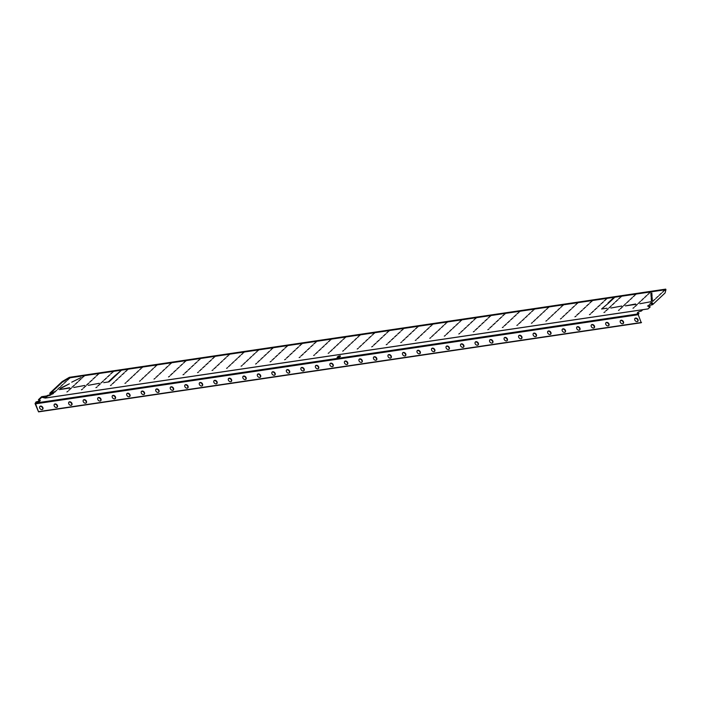 <?xml version="1.0" encoding="UTF-8"?>
<svg xmlns="http://www.w3.org/2000/svg" width="701" height="701" viewBox="0 0 701 701"><rect width="100%" height="100%" fill="white"/><g stroke="black" fill="none" stroke-linecap="round" stroke-linejoin="round"><path stroke-width="1.05" d="M280.908 352.156L279.769 352.848L280.908 352.156M279.506 353.479L278.358 354.163L279.506 353.479M277.701 355.17L276.553 355.863L277.701 355.17M276.29 356.494L275.151 357.177L276.29 356.494M301.851 343.981L300.703 344.673L301.851 343.981M271.269 361.199L270.13 361.891L271.269 361.199M273.083 359.508L271.935 360.191L273.083 359.508M274.485 358.185L273.346 358.877L274.485 358.185M282.713 350.465L281.574 351.148L282.713 350.465M284.124 349.142L282.976 349.834L284.124 349.142M285.929 347.451L284.781 348.134L285.929 347.451M287.331 346.128L286.192 346.82L287.331 346.128M256.759 363.346L255.62 364.038L256.759 363.346M258.564 361.655L257.425 362.338L258.564 361.655M259.975 360.332L258.827 361.024L259.975 360.332M261.78 358.64L260.632 359.324L261.78 358.64M287.594 357.361L286.455 358.045L287.594 357.361M285.789 359.052L284.641 359.744L285.789 359.052M316.361 341.834L315.222 342.526L316.361 341.834M314.959 343.157L313.811 343.84L314.959 343.157M313.154 344.848L312.006 345.54L313.154 344.848M311.743 346.171L310.604 346.855L311.743 346.171M309.938 347.862L308.799 348.555L309.938 347.862M308.536 349.186L307.389 349.869L308.536 349.186M288.996 356.038L287.857 356.73L288.996 356.038M290.81 354.347L289.662 355.03L290.81 354.347M292.212 353.024L291.073 353.716L292.212 353.024M294.017 351.332L292.878 352.016L294.017 351.332M295.428 350.009L294.28 350.702L295.428 350.009M297.233 348.318L296.085 349.002L297.233 348.318M298.635 346.995L297.496 347.687L298.635 346.995M300.44 345.304L299.301 345.987L300.44 345.304M235.957 359.92L234.817 360.603L235.957 359.92M234.152 361.611L233.012 362.303L234.152 361.611M232.75 362.934L231.602 363.617L232.75 362.934M230.944 364.625L229.797 365.317L230.944 364.625M229.534 365.948L228.395 366.632L229.534 365.948M227.729 367.639L226.589 368.332L227.729 367.639M258.301 350.421L257.162 351.113L258.301 350.421M256.899 351.744L255.751 352.428L256.899 351.744M243.79 352.568L242.642 353.26L243.79 352.568M213.218 369.786L212.07 370.478L213.218 369.786M215.023 368.095L213.875 368.779L215.023 368.095M216.425 366.772L215.286 367.464L216.425 366.772M242.38 353.891L241.24 354.575L242.38 353.891M240.574 355.582L239.435 356.274L240.574 355.582M239.172 356.905L238.025 357.589L239.172 356.905M237.367 358.597L236.219 359.289L237.367 358.597M269.605 351.289L268.465 351.981L269.605 351.289M271.41 349.597L270.271 350.281L271.41 349.597M272.82 348.274L271.673 348.967L272.82 348.274M242.248 365.493L241.1 366.185L242.248 365.493M268.203 352.612L267.055 353.295L268.203 352.612M266.398 354.303L265.25 354.995L266.398 354.303M264.987 355.626L263.848 356.31L264.987 355.626M263.182 357.317L262.043 358.009L263.182 357.317M244.053 363.801L242.905 364.485L244.053 363.801M245.455 362.478L244.316 363.171L245.455 362.478M247.26 360.787L246.121 361.471L247.26 360.787M248.671 359.464L247.523 360.156L248.671 359.464M250.476 357.773L249.328 358.456L250.476 357.773M251.878 356.45L250.739 357.142L251.878 356.45M253.683 354.759L252.544 355.442L253.683 354.759M255.094 353.435L253.946 354.128L255.094 353.435M360.165 346.627L359.026 347.31L360.165 346.627M361.576 345.304L360.428 345.996L361.576 345.304M363.381 343.613L362.242 344.296L363.381 343.613M364.783 342.29L363.644 342.982L364.783 342.29M366.597 340.598L365.449 341.282L366.597 340.598M367.999 339.275L366.851 339.967L367.999 339.275M369.804 337.584L368.665 338.268L369.804 337.584M371.206 336.261L370.067 336.953L371.206 336.261M352.077 342.745L350.938 343.429L352.077 342.745M350.272 344.436L349.124 345.129L350.272 344.436M348.87 345.759L347.722 346.443L348.87 345.759M347.056 347.451L345.917 348.143L347.056 347.451M345.654 348.774L344.515 349.457L345.654 348.774M343.849 350.465L342.701 351.157L343.849 350.465M374.422 333.247L373.274 333.939L374.422 333.247M373.02 334.57L371.872 335.253L373.02 334.57M398.834 333.29L397.695 333.974L398.834 333.29M400.236 331.967L399.097 332.66L400.236 331.967M402.05 330.276L400.902 330.96L402.05 330.276M403.452 328.953L402.304 329.645L403.452 328.953M372.879 346.171L371.732 346.864L372.879 346.171M374.685 344.48L373.537 345.164L374.685 344.48M376.087 343.157L374.947 343.849L376.087 343.157M377.892 341.466L376.752 342.149L377.892 341.466M385.725 334.114L384.577 334.806L385.725 334.114M387.53 332.423L386.391 333.106L387.53 332.423M388.932 331.1L387.793 331.792L388.932 331.1M358.36 348.318L357.221 349.01L358.36 348.318M384.323 335.437L383.175 336.121L384.323 335.437M382.509 337.128L381.37 337.821L382.509 337.128M381.107 338.452L379.968 339.135L381.107 338.452M379.302 340.143L378.154 340.835L379.302 340.143M345.391 337.54L344.252 338.233L345.391 337.54M343.989 338.863L342.842 339.547L343.989 338.863M342.176 340.555L341.036 341.247L342.176 340.555M340.774 341.878L339.635 342.561L340.774 341.878M338.969 343.569L337.821 344.261L338.969 343.569M337.567 344.892L336.419 345.575L337.567 344.892M335.753 346.583L334.614 347.275L335.753 346.583M334.351 347.906L333.212 348.59L334.351 347.906M353.479 341.422L352.34 342.114L353.479 341.422M355.293 339.731L354.145 340.414L355.293 339.731M356.695 338.408L355.547 339.1L356.695 338.408M358.5 336.717L357.361 337.4L358.5 336.717M332.546 349.597L331.398 350.29L332.546 349.597M331.144 350.921L329.996 351.604L331.144 350.921M329.33 352.612L328.191 353.304L329.33 352.612M359.902 335.393L358.763 336.086L359.902 335.393M300.3 356.905L299.161 357.598L300.3 356.905M330.881 339.687L329.733 340.379L330.881 339.687M329.47 341.01L328.331 341.694L329.47 341.01M327.665 342.701L326.526 343.394L327.665 342.701M302.113 355.214L300.966 355.898L302.113 355.214M303.515 353.891L302.368 354.583L303.515 353.891M305.321 352.2L304.181 352.883L305.321 352.2M306.723 350.877L305.583 351.569L306.723 350.877M326.263 344.025L325.115 344.708L326.263 344.025M324.449 345.716L323.31 346.408L324.449 345.716M323.047 347.039L321.908 347.722L323.047 347.039M321.242 348.73L320.094 349.422L321.242 348.73M319.84 350.053L318.692 350.737L319.84 350.053M318.026 351.744L316.887 352.437L318.026 351.744M316.624 353.067L315.485 353.751L316.624 353.067M314.819 354.759L313.671 355.451L314.819 354.759M68.067 391.254L66.928 391.947L68.067 391.254M98.639 374.036L97.5 374.728L98.639 374.036M97.237 375.35L96.09 376.043L97.237 375.35M95.432 377.05L94.284 377.743L95.432 377.05M69.872 389.554L68.733 390.247L69.872 389.554M71.274 388.24L70.135 388.932L71.274 388.24M73.088 386.54L71.94 387.232L73.088 386.54M74.49 385.226L73.351 385.918L74.49 385.226M94.022 378.365L92.882 379.057L94.022 378.365M92.217 380.065L91.077 380.757L92.217 380.065M90.815 381.379L89.667 382.071L90.815 381.379M89.001 383.079L87.862 383.771L89.001 383.079M87.599 384.393L86.46 385.086L87.599 384.393M85.794 386.093L84.655 386.786L85.794 386.093M84.392 387.408L83.244 388.1L84.392 387.408M82.578 389.108L81.439 389.8L82.578 389.108M68.207 379.644L67.059 380.336L68.207 379.644M66.402 381.344L65.254 382.036L66.402 381.344M64.991 382.658L63.852 383.351L64.991 382.658M63.186 384.358L62.047 385.051L63.186 384.358M61.784 385.673L60.636 386.365L61.784 385.673M59.979 387.373L58.831 388.065L59.979 387.373M58.569 388.687L57.429 389.379L58.569 388.687M56.763 390.387L55.624 391.079L56.763 390.387M76.295 383.526L75.156 384.218L76.295 383.526M77.706 382.211L76.558 382.904L77.706 382.211M79.511 380.512L78.363 381.204L79.511 380.512M80.913 379.197L79.774 379.889L80.913 379.197M82.718 377.497L81.579 378.19L82.718 377.497M84.129 376.183L82.981 376.875L84.129 376.183M53.548 393.401L52.409 394.093L53.548 393.401M55.361 391.701L54.214 392.394L55.361 391.701M140.778 368.91L139.639 369.602L140.778 368.91M142.18 367.596L141.041 368.288L142.18 367.596M111.608 384.814L110.469 385.506L111.608 384.814M113.422 383.114L112.274 383.806L113.422 383.114M114.824 381.8L113.676 382.492L114.824 381.8M116.629 380.1L115.49 380.792L116.629 380.1M118.031 378.785L116.892 379.478L118.031 378.785M119.845 377.085L118.697 377.778L119.845 377.085M138.973 370.61L137.825 371.302L138.973 370.61M137.571 371.924L136.423 372.617L137.571 371.924M135.757 373.624L134.618 374.316L135.757 373.624M134.355 374.939L133.216 375.631L134.355 374.939M132.55 376.639L131.402 377.331L132.55 376.639M131.148 377.953L130 378.645L131.148 377.953M129.334 379.653L128.195 380.345L129.334 379.653M127.932 380.967L126.793 381.659L127.932 380.967M113.159 371.889L112.011 372.582L113.159 371.889M111.748 373.204L110.609 373.896L111.748 373.204M109.943 374.904L108.804 375.596L109.943 374.904M108.541 376.218L107.393 376.91L108.541 376.218M106.727 377.918L105.588 378.61L106.727 377.918M105.325 379.232L104.186 379.924L105.325 379.232M103.52 380.932L102.372 381.624L103.52 380.932M102.118 382.247L100.97 382.939L102.118 382.247M121.247 375.771L120.099 376.463L121.247 375.771M123.052 374.071L121.913 374.763L123.052 374.071M124.454 372.757L123.315 373.449L124.454 372.757M126.268 371.057L125.12 371.749L126.268 371.057M100.304 383.946L99.165 384.639L100.304 383.946M98.902 385.261L97.763 385.953L98.902 385.261M97.097 386.961L95.949 387.653L97.097 386.961M127.67 369.742L126.531 370.435L127.67 369.742M190.611 368.051L189.463 368.744L190.611 368.051M189.2 369.374L188.061 370.058L189.2 369.374M187.395 371.066L186.256 371.758L187.395 371.066M185.993 372.389L184.845 373.072L185.993 372.389M211.544 359.876L210.405 360.568L211.544 359.876M213.349 358.185L212.21 358.868L213.349 358.185M214.76 356.862L213.612 357.554L214.76 356.862M184.188 374.08L183.04 374.772L184.188 374.08M171.473 374.536L170.334 375.219L171.473 374.536M169.668 376.227L168.529 376.919L169.668 376.227M200.241 359.008L199.102 359.701L200.241 359.008M198.839 360.332L197.7 361.015L198.839 360.332M197.034 362.023L195.886 362.715L197.034 362.023M195.623 363.346L194.484 364.029L195.623 363.346M193.818 365.037L192.679 365.729L193.818 365.037M192.416 366.36L191.268 367.044L192.416 366.36M210.142 361.199L208.994 361.882L210.142 361.199M208.337 362.89L207.189 363.582L208.337 362.89M206.926 364.213L205.787 364.897L206.926 364.213M205.121 365.904L203.982 366.597L205.121 365.904M203.719 367.228L202.571 367.911L203.719 367.228M201.914 368.919L200.766 369.611L201.914 368.919M200.504 370.242L199.364 370.925L200.504 370.242M198.698 371.933L197.559 372.625L198.698 371.933M229.271 354.715L228.132 355.407L229.271 354.715M227.869 356.038L226.721 356.721L227.869 356.038M226.064 357.729L224.916 358.421L226.064 357.729M224.653 359.052L223.514 359.736L224.653 359.052M222.848 360.743L221.709 361.436L222.848 360.743M221.446 362.066L220.298 362.75L221.446 362.066M219.641 363.758L218.493 364.45L219.641 363.758M218.23 365.081L217.091 365.764L218.23 365.081M166.601 367.639L165.454 368.323L166.601 367.639M168.003 366.316L166.856 367.009L168.003 366.316M169.808 364.625L168.669 365.309L169.808 364.625M171.21 363.302L170.071 363.994L171.21 363.302M140.638 380.52L139.499 381.213L140.638 380.52M142.443 378.82L141.304 379.513L142.443 378.82M143.854 377.506L142.706 378.198L143.854 377.506M145.659 375.806L144.52 376.498L145.659 375.806M153.484 368.463L152.345 369.155L153.484 368.463M155.298 366.763L154.15 367.455L155.298 366.763M156.7 365.449L155.552 366.141L156.7 365.449M126.127 382.667L124.98 383.359L126.127 382.667M152.082 369.777L150.943 370.47L152.082 369.777M150.277 371.477L149.129 372.17L150.277 371.477M148.875 372.792L147.727 373.484L148.875 372.792M147.061 374.492L145.922 375.184L147.061 374.492M172.884 373.212L171.736 373.905L172.884 373.212M174.689 371.521L173.541 372.205L174.689 371.521M176.091 370.198L174.952 370.89L176.091 370.198M177.896 368.507L176.757 369.19L177.896 368.507M179.307 367.184L178.159 367.876L179.307 367.184M181.112 365.493L179.973 366.176L181.112 365.493M182.514 364.17L181.375 364.862L182.514 364.17M184.328 362.478L183.18 363.162L184.328 362.478M164.788 369.331L163.648 370.023L164.788 369.331M163.386 370.645L162.246 371.337L163.386 370.645M161.581 372.345L160.433 373.037L161.581 372.345M160.17 373.659L159.031 374.352L160.17 373.659M185.73 361.155L184.582 361.847L185.73 361.155M155.158 378.374L154.01 379.066L155.158 378.374M156.963 376.674L155.815 377.366L156.963 376.674M158.365 375.359L157.226 376.051L158.365 375.359M494.012 324.291L492.873 324.984L494.012 324.291M492.207 325.983L491.068 326.675L492.207 325.983M490.805 327.306L489.657 327.998L490.805 327.306M488.991 328.997L487.852 329.689L488.991 328.997M519.572 311.779L518.425 312.471L519.572 311.779M518.162 313.102L517.023 313.794L518.162 313.102M516.357 314.793L515.217 315.485L516.357 314.793M514.955 316.116L513.807 316.808L514.955 316.116M506.718 323.836L505.579 324.528L506.718 323.836M505.316 325.159L504.177 325.851L505.316 325.159M503.511 326.85L502.363 327.542L503.511 326.85M534.083 309.632L532.944 310.324L534.083 309.632M508.532 322.145L507.384 322.837L508.532 322.145M509.934 320.821L508.795 321.514L509.934 320.821M511.739 319.13L510.6 319.822L511.739 319.13M513.15 317.807L512.002 318.499L513.15 317.807M487.326 319.086L486.187 319.779L487.326 319.086M485.924 320.41L484.777 321.102L485.924 320.41M484.119 322.101L482.971 322.793L484.119 322.101M482.709 323.424L481.569 324.116L482.709 323.424M480.904 325.115L479.764 325.807L480.904 325.115M479.502 326.438L478.354 327.13L479.502 326.438M477.696 328.129L476.549 328.822L477.696 328.129M476.286 329.452L475.147 330.145L476.286 329.452M495.423 322.968L494.275 323.66L495.423 322.968M497.228 321.277L496.08 321.969L497.228 321.277M498.63 319.954L497.491 320.646L498.63 319.954M500.435 318.263L499.296 318.955L500.435 318.263M474.481 331.144L473.341 331.836L474.481 331.144M505.053 313.925L503.914 314.618L505.053 313.925M503.651 315.248L502.503 315.941L503.651 315.248M501.846 316.94L500.698 317.632L501.846 316.94M532.541 322.556L531.393 323.249L532.541 322.556M563.113 305.338L561.974 306.03L563.113 305.338M561.711 306.661L560.563 307.353L561.711 306.661M559.897 308.352L558.758 309.045L559.897 308.352M534.346 320.865L533.207 321.557L534.346 320.865M535.748 319.542L534.609 320.234L535.748 319.542M537.562 317.851L536.414 318.543L537.562 317.851M538.964 316.528L537.816 317.22L538.964 316.528M558.495 309.676L557.356 310.368L558.495 309.676M556.69 311.367L555.543 312.059L556.69 311.367M555.288 312.69L554.14 313.382L555.288 312.69M553.475 314.381L552.335 315.073L553.475 314.381M552.073 315.704L550.933 316.396L552.073 315.704M550.267 317.395L549.12 318.088L550.267 317.395M548.865 318.718L547.718 319.411L548.865 318.718M547.052 320.41L545.913 321.102L547.052 320.41M532.681 310.955L531.533 311.647L532.681 310.955M530.876 312.646L529.728 313.338L530.876 312.646M529.465 313.969L528.326 314.661L529.465 313.969M527.66 315.66L526.521 316.353L527.66 315.66M526.258 316.983L525.11 317.676L526.258 316.983M524.444 318.675L523.305 319.367L524.444 318.675M523.042 319.998L521.903 320.69L523.042 319.998M521.237 321.689L520.089 322.381L521.237 321.689M540.769 314.837L539.63 315.529L540.769 314.837M542.171 313.513L541.032 314.206L542.171 313.513M543.985 311.822L542.837 312.515L543.985 311.822M545.387 310.499L544.248 311.191L545.387 310.499M547.192 308.808L546.053 309.5L547.192 308.808M548.603 307.485L547.455 308.177L548.603 307.485M518.021 324.703L516.882 325.395L518.021 324.703M519.835 323.012L518.687 323.704L519.835 323.012M424.648 332.011L423.509 332.703L424.648 332.011M426.059 330.688L424.911 331.38L426.059 330.688M427.864 328.997L426.716 329.689L427.864 328.997M429.266 327.674L428.127 328.366L429.266 327.674M431.071 325.983L429.932 326.675L431.071 325.983M432.482 324.659L431.334 325.352L432.482 324.659M401.91 341.878L400.762 342.57L401.91 341.878M403.715 340.187L402.567 340.87L403.715 340.187M416.42 339.731L415.281 340.423L416.42 339.731M446.993 322.513L445.854 323.205L446.993 322.513M445.591 323.836L444.443 324.528L445.591 323.836M443.786 325.527L442.638 326.219L443.786 325.527M418.225 338.04L417.086 338.732L418.225 338.04M419.636 336.717L418.488 337.409L419.636 336.717M421.441 335.025L420.293 335.718L421.441 335.025M422.843 333.702L421.704 334.395L422.843 333.702M390.606 341.01L389.458 341.702L390.606 341.01M389.195 342.333L388.056 343.017L389.195 342.333M387.39 344.025L386.251 344.717L387.39 344.025M417.962 326.806L416.823 327.498L417.962 326.806M392.411 339.319L391.263 340.003L392.411 339.319M393.813 337.996L392.674 338.688L393.813 337.996M395.618 336.305L394.479 336.988L395.618 336.305M397.029 334.982L395.881 335.674L397.029 334.982M416.56 328.129L415.421 328.822L416.56 328.129M414.755 329.82L413.608 330.513L414.755 329.82M413.345 331.144L412.206 331.836L413.345 331.144M411.54 332.835L410.4 333.527L411.54 332.835M410.138 334.158L408.99 334.85L410.138 334.158M408.332 335.849L407.185 336.541L408.332 335.849M406.922 337.172L405.783 337.856L406.922 337.172M405.117 338.863L403.978 339.556L405.117 338.863M469.6 324.248L468.461 324.94L469.6 324.248M471.405 322.556L470.266 323.249L471.405 322.556M472.816 321.233L471.668 321.925L472.816 321.233M474.621 319.542L473.473 320.234L474.621 319.542M448.666 332.423L447.518 333.115L448.666 332.423M447.256 333.746L446.116 334.438L447.256 333.746M445.45 335.437L444.311 336.13L445.45 335.437M476.023 318.219L474.884 318.911L476.023 318.219M489.132 317.395L487.992 318.088L489.132 317.395M490.542 316.072L489.394 316.764L490.542 316.072M459.97 333.29L458.822 333.983L459.97 333.29M461.775 331.599L460.627 332.292L461.775 331.599M463.177 330.276L462.038 330.968L463.177 330.276M464.982 328.585L463.843 329.277L464.982 328.585M466.393 327.262L465.245 327.954L466.393 327.262M468.198 325.571L467.05 326.263L468.198 325.571M450.471 330.732L449.323 331.424L450.471 330.732M451.873 329.409L450.734 330.101L451.873 329.409M453.678 327.717L452.539 328.41L453.678 327.717M455.089 326.394L453.941 327.087L455.089 326.394M456.894 324.703L455.746 325.395L456.894 324.703M458.296 323.38L457.157 324.072L458.296 323.38M460.101 321.689L458.962 322.381L460.101 321.689M461.512 320.366L460.364 321.058L461.512 320.366M430.94 337.584L429.792 338.276L430.94 337.584M432.745 335.893L431.597 336.585L432.745 335.893M434.147 334.57L433.008 335.262L434.147 334.57M435.952 332.879L434.813 333.571L435.952 332.879M437.363 331.555L436.215 332.248L437.363 331.555M439.168 329.864L438.02 330.557L439.168 329.864M440.57 328.541L439.431 329.233L440.57 328.541M442.375 326.85L441.236 327.542L442.375 326.85M656.89 297.662L655.742 298.354L656.89 297.662M658.292 296.348L657.152 297.031L658.292 296.348M660.097 294.648L658.958 295.34L660.097 294.648M661.507 293.333L660.36 294.017L661.507 293.333M663.312 291.634L662.165 292.326L663.312 291.634M664.714 290.319L663.575 291.003L664.714 290.319M634.142 307.529L633.003 308.221L634.142 307.529M635.947 305.838L634.808 306.53L635.947 305.838M655.085 299.353L653.937 300.046L655.085 299.353M653.674 300.676L652.535 301.369L653.674 300.676M651.869 302.368L650.73 303.06L651.869 302.368M650.467 303.691L649.319 304.383L650.467 303.691M648.662 305.382L647.514 306.074L648.662 305.382M605.252 300.221L604.113 300.913L605.252 300.221M606.654 298.898L605.515 299.59L606.654 298.898M576.082 316.116L574.943 316.808L576.082 316.116M577.887 314.425L576.748 315.117L577.887 314.425M579.298 313.102L578.15 313.794L579.298 313.102M581.103 311.41L579.964 312.103L581.103 311.41M582.505 310.087L581.366 310.78L582.505 310.087M584.319 308.396L583.171 309.088L584.319 308.396M603.447 301.912L602.299 302.604L603.447 301.912M602.045 303.235L600.897 303.927L602.045 303.235M600.231 304.926L599.092 305.618L600.231 304.926M598.829 306.249L597.69 306.942L598.829 306.249M597.024 307.941L595.876 308.633L597.024 307.941M595.613 309.264L594.474 309.956L595.613 309.264M593.808 310.955L592.669 311.647L593.808 310.955M592.406 312.278L591.258 312.97L592.406 312.278M577.624 303.191L576.485 303.884L577.624 303.191M576.222 304.514L575.083 305.207L576.222 304.514M574.417 306.206L573.269 306.898L574.417 306.206M573.015 307.529L571.867 308.221L573.015 307.529M571.201 309.22L570.062 309.912L571.201 309.22M569.799 310.543L568.66 311.235L569.799 310.543M567.994 312.234L566.846 312.926L567.994 312.234M566.592 313.557L565.444 314.25L566.592 313.557M585.721 307.073L584.573 307.765L585.721 307.073M587.526 305.382L586.387 306.074L587.526 305.382M588.928 304.059L587.788 304.751L588.928 304.059M590.741 302.368L589.594 303.06L590.741 302.368M564.778 315.248L563.639 315.941L564.778 315.248M563.376 316.572L562.237 317.264L563.376 316.572M561.571 318.263L560.423 318.955L561.571 318.263M592.143 301.044L590.996 301.737L592.143 301.044M622.838 306.661L621.699 307.353L622.838 306.661M621.437 307.984L620.289 308.677L621.437 307.984M619.631 309.676L618.484 310.368L619.631 309.676M650.204 292.457L649.056 293.149L650.204 292.457M624.644 304.97L623.504 305.662L624.644 304.97M626.054 303.647L624.906 304.339L626.054 303.647M627.859 301.956L626.712 302.648L627.859 301.956M629.261 300.633L628.122 301.325L629.261 300.633M648.793 293.78L647.654 294.473L648.793 293.78M646.988 295.471L645.849 296.164L646.988 295.471M645.586 296.795L644.438 297.487L645.586 296.795M643.781 298.486L642.633 299.178L643.781 298.486M642.37 299.809L641.231 300.501L642.37 299.809M640.565 301.5L639.426 302.192L640.565 301.5M639.163 302.823L638.015 303.515L639.163 302.823M637.358 304.514L636.21 305.207L637.358 304.514M611.535 305.794L610.396 306.486L611.535 305.794M613.34 304.103L612.201 304.795L613.34 304.103M614.751 302.779L613.603 303.472L614.751 302.779M616.556 301.088L615.417 301.78L616.556 301.088M590.601 313.969L589.453 314.661L590.601 313.969M621.174 296.751L620.026 297.443L621.174 296.751M619.763 298.074L618.624 298.766L619.763 298.074M617.958 299.765L616.819 300.457L617.958 299.765M610.133 307.117L608.985 307.809L610.133 307.117M608.328 308.808L607.18 309.5L608.328 308.808M606.917 310.131L605.778 310.823L606.917 310.131M605.112 311.822L603.973 312.515L605.112 311.822M635.684 294.604L634.545 295.296L635.684 294.604M634.282 295.927L633.143 296.619L634.282 295.927M632.477 297.618L631.329 298.311L632.477 297.618M631.066 298.941L629.927 299.634L631.066 298.941M69.609 378.33L68.47 379.022L69.609 378.33M634.887 318.534A2.015 1.472 -133.2 0 1 635.36 318.359A2.015 1.472 -133.2 0 1 637.384 319.376A2.015 1.472 -133.2 0 1 637.621 321.435M637.148 321.601A2.015 1.472 -133.2 0 1 635.045 320.48A2.015 1.472 -133.2 0 1 635.027 318.377A2.015 1.472 -133.2 0 1 635.658 318.079A2.015 1.472 -133.2 0 1 637.761 319.209A2.015 1.472 -133.2 0 1 637.779 321.312A2.015 1.472 -133.2 0 1 637.148 321.601M620.376 320.681A2.015 1.472 -133.2 0 1 620.841 320.506A2.015 1.472 -133.2 0 1 622.865 321.522A2.015 1.472 -133.2 0 1 623.101 323.582M622.637 323.748A2.015 1.472 -133.2 0 1 620.525 322.626A2.015 1.472 -133.2 0 1 620.508 320.523A2.015 1.472 -133.2 0 1 621.147 320.226A2.015 1.472 -133.2 0 1 623.25 321.356A2.015 1.472 -133.2 0 1 623.268 323.459A2.015 1.472 -133.2 0 1 622.637 323.748M605.857 322.819A2.015 1.472 -133.2 0 1 606.33 322.653A2.015 1.472 -133.2 0 1 608.354 323.669A2.015 1.472 -133.2 0 1 608.591 325.728M608.117 325.895A2.015 1.472 -133.2 0 1 606.014 324.773A2.015 1.472 -133.2 0 1 605.997 322.67A2.015 1.472 -133.2 0 1 606.628 322.372A2.015 1.472 -133.2 0 1 608.74 323.503A2.015 1.472 -133.2 0 1 608.748 325.606A2.015 1.472 -133.2 0 1 608.117 325.895M591.346 324.966A2.015 1.472 -133.2 0 1 591.81 324.8A2.015 1.472 -133.2 0 1 593.843 325.816A2.015 1.472 -133.2 0 1 594.071 327.875M593.607 328.042A2.015 1.472 -133.2 0 1 591.495 326.92A2.015 1.472 -133.2 0 1 591.486 324.817A2.015 1.472 -133.2 0 1 592.117 324.519A2.015 1.472 -133.2 0 1 594.22 325.65A2.015 1.472 -133.2 0 1 594.238 327.753A2.015 1.472 -133.2 0 1 593.607 328.042M576.827 327.113A2.015 1.472 -133.2 0 1 577.3 326.946A2.015 1.472 -133.2 0 1 579.324 327.963A2.015 1.472 -133.2 0 1 579.561 330.022M579.087 330.189A2.015 1.472 -133.2 0 1 576.984 329.067A2.015 1.472 -133.2 0 1 576.967 326.964A2.015 1.472 -133.2 0 1 577.598 326.666A2.015 1.472 -133.2 0 1 579.709 327.796A2.015 1.472 -133.2 0 1 579.718 329.899A2.015 1.472 -133.2 0 1 579.087 330.189M562.316 329.26A2.015 1.472 -133.2 0 1 562.78 329.093A2.015 1.472 -133.2 0 1 564.813 330.11A2.015 1.472 -133.2 0 1 565.041 332.169M564.577 332.335A2.015 1.472 -133.2 0 1 562.465 331.214A2.015 1.472 -133.2 0 1 562.456 329.111A2.015 1.472 -133.2 0 1 563.087 328.813A2.015 1.472 -133.2 0 1 565.19 329.934A2.015 1.472 -133.2 0 1 565.208 332.046A2.015 1.472 -133.2 0 1 564.577 332.335M547.796 331.407A2.015 1.472 -133.2 0 1 548.27 331.24A2.015 1.472 -133.2 0 1 550.294 332.256A2.015 1.472 -133.2 0 1 550.53 334.316M550.057 334.482A2.015 1.472 -133.2 0 1 547.954 333.361A2.015 1.472 -133.2 0 1 547.937 331.258A2.015 1.472 -133.2 0 1 548.568 330.96A2.015 1.472 -133.2 0 1 550.679 332.081A2.015 1.472 -133.2 0 1 550.697 334.193A2.015 1.472 -133.2 0 1 550.057 334.482M533.286 333.553A2.015 1.472 -133.2 0 1 533.75 333.387A2.015 1.472 -133.2 0 1 535.783 334.403A2.015 1.472 -133.2 0 1 536.011 336.462M535.546 336.629A2.015 1.472 -133.2 0 1 533.435 335.507A2.015 1.472 -133.2 0 1 533.426 333.404A2.015 1.472 -133.2 0 1 534.057 333.106A2.015 1.472 -133.2 0 1 536.16 334.228A2.015 1.472 -133.2 0 1 536.177 336.34A2.015 1.472 -133.2 0 1 535.546 336.629M518.775 335.7A2.015 1.472 -133.2 0 1 519.239 335.534A2.015 1.472 -133.2 0 1 521.264 336.55A2.015 1.472 -133.2 0 1 521.5 338.609M521.027 338.776A2.015 1.472 -133.2 0 1 518.924 337.654A2.015 1.472 -133.2 0 1 518.906 335.551A2.015 1.472 -133.2 0 1 519.537 335.253A2.015 1.472 -133.2 0 1 521.649 336.375A2.015 1.472 -133.2 0 1 521.667 338.487A2.015 1.472 -133.2 0 1 521.027 338.776M504.256 337.847A2.015 1.472 -133.2 0 1 504.729 337.68A2.015 1.472 -133.2 0 1 506.753 338.697A2.015 1.472 -133.2 0 1 506.981 340.756M506.516 340.923A2.015 1.472 -133.2 0 1 504.413 339.801A2.015 1.472 -133.2 0 1 504.396 337.698A2.015 1.472 -133.2 0 1 505.027 337.4A2.015 1.472 -133.2 0 1 507.13 338.522A2.015 1.472 -133.2 0 1 507.147 340.633A2.015 1.472 -133.2 0 1 506.516 340.923M489.745 339.994A2.015 1.472 -133.2 0 1 490.209 339.827A2.015 1.472 -133.2 0 1 492.233 340.835A2.015 1.472 -133.2 0 1 492.47 342.903M491.997 343.069A2.015 1.472 -133.2 0 1 489.894 341.948A2.015 1.472 -133.2 0 1 489.876 339.845A2.015 1.472 -133.2 0 1 490.507 339.547A2.015 1.472 -133.2 0 1 492.619 340.668A2.015 1.472 -133.2 0 1 492.637 342.78A2.015 1.472 -133.2 0 1 491.997 343.069M475.225 342.141A2.015 1.472 -133.2 0 1 475.699 341.974A2.015 1.472 -133.2 0 1 477.723 342.982A2.015 1.472 -133.2 0 1 477.951 345.05M477.486 345.216A2.015 1.472 -133.2 0 1 475.383 344.095A2.015 1.472 -133.2 0 1 475.366 341.992A2.015 1.472 -133.2 0 1 475.997 341.694A2.015 1.472 -133.2 0 1 478.1 342.815A2.015 1.472 -133.2 0 1 478.117 344.927A2.015 1.472 -133.2 0 1 477.486 345.216M460.715 344.287A2.015 1.472 -133.2 0 1 461.179 344.121A2.015 1.472 -133.2 0 1 463.203 345.129A2.015 1.472 -133.2 0 1 463.44 347.197M462.975 347.363A2.015 1.472 -133.2 0 1 460.864 346.241A2.015 1.472 -133.2 0 1 460.846 344.138A2.015 1.472 -133.2 0 1 461.486 343.84A2.015 1.472 -133.2 0 1 463.589 344.962A2.015 1.472 -133.2 0 1 463.606 347.074A2.015 1.472 -133.2 0 1 462.975 347.363M446.195 346.434A2.015 1.472 -133.2 0 1 446.668 346.268A2.015 1.472 -133.2 0 1 448.693 347.275A2.015 1.472 -133.2 0 1 448.929 349.343M448.456 349.51A2.015 1.472 -133.2 0 1 446.353 348.388A2.015 1.472 -133.2 0 1 446.335 346.285A2.015 1.472 -133.2 0 1 446.966 345.987A2.015 1.472 -133.2 0 1 449.069 347.109A2.015 1.472 -133.2 0 1 449.087 349.221A2.015 1.472 -133.2 0 1 448.456 349.51M431.685 348.581A2.015 1.472 -133.2 0 1 432.149 348.415A2.015 1.472 -133.2 0 1 434.173 349.422A2.015 1.472 -133.2 0 1 434.41 351.49M433.945 351.657A2.015 1.472 -133.2 0 1 431.834 350.535A2.015 1.472 -133.2 0 1 431.816 348.432A2.015 1.472 -133.2 0 1 432.456 348.134A2.015 1.472 -133.2 0 1 434.559 349.256A2.015 1.472 -133.2 0 1 434.576 351.367A2.015 1.472 -133.2 0 1 433.945 351.657M417.165 350.728A2.015 1.472 -133.2 0 1 417.638 350.561A2.015 1.472 -133.2 0 1 419.662 351.569A2.015 1.472 -133.2 0 1 419.899 353.637M419.426 353.803A2.015 1.472 -133.2 0 1 417.323 352.682A2.015 1.472 -133.2 0 1 417.305 350.579A2.015 1.472 -133.2 0 1 417.936 350.281A2.015 1.472 -133.2 0 1 420.039 351.403A2.015 1.472 -133.2 0 1 420.057 353.506A2.015 1.472 -133.2 0 1 419.426 353.803M402.654 352.875A2.015 1.472 -133.2 0 1 403.119 352.708A2.015 1.472 -133.2 0 1 405.152 353.716A2.015 1.472 -133.2 0 1 405.38 355.784M404.915 355.95A2.015 1.472 -133.2 0 1 402.803 354.829A2.015 1.472 -133.2 0 1 402.786 352.717A2.015 1.472 -133.2 0 1 403.425 352.428A2.015 1.472 -133.2 0 1 405.529 353.549A2.015 1.472 -133.2 0 1 405.546 355.652A2.015 1.472 -133.2 0 1 404.915 355.95M388.135 355.021A2.015 1.472 -133.2 0 1 388.608 354.855A2.015 1.472 -133.2 0 1 390.632 355.863A2.015 1.472 -133.2 0 1 390.869 357.931M390.396 358.097A2.015 1.472 -133.2 0 1 388.293 356.975A2.015 1.472 -133.2 0 1 388.275 354.864A2.015 1.472 -133.2 0 1 388.906 354.575A2.015 1.472 -133.2 0 1 391.018 355.696A2.015 1.472 -133.2 0 1 391.027 357.799A2.015 1.472 -133.2 0 1 390.396 358.097M373.624 357.168A2.015 1.472 -133.2 0 1 374.089 357.002A2.015 1.472 -133.2 0 1 376.122 358.009A2.015 1.472 -133.2 0 1 376.349 360.077M375.885 360.244A2.015 1.472 -133.2 0 1 373.773 359.122A2.015 1.472 -133.2 0 1 373.764 357.011A2.015 1.472 -133.2 0 1 374.395 356.721A2.015 1.472 -133.2 0 1 376.498 357.843A2.015 1.472 -133.2 0 1 376.516 359.946A2.015 1.472 -133.2 0 1 375.885 360.244M359.105 359.315A2.015 1.472 -133.2 0 1 359.578 359.149A2.015 1.472 -133.2 0 1 361.602 360.156A2.015 1.472 -133.2 0 1 361.839 362.224M361.365 362.391A2.015 1.472 -133.2 0 1 359.262 361.269A2.015 1.472 -133.2 0 1 359.245 359.157A2.015 1.472 -133.2 0 1 359.876 358.868A2.015 1.472 -133.2 0 1 361.988 359.99A2.015 1.472 -133.2 0 1 361.996 362.093A2.015 1.472 -133.2 0 1 361.365 362.391M344.594 361.462A2.015 1.472 -133.2 0 1 345.058 361.295A2.015 1.472 -133.2 0 1 347.091 362.303A2.015 1.472 -133.2 0 1 347.319 364.371M346.855 364.538A2.015 1.472 -133.2 0 1 344.743 363.416A2.015 1.472 -133.2 0 1 344.734 361.304A2.015 1.472 -133.2 0 1 345.365 361.015A2.015 1.472 -133.2 0 1 347.468 362.137A2.015 1.472 -133.2 0 1 347.486 364.24A2.015 1.472 -133.2 0 1 346.855 364.538M330.083 363.609A2.015 1.472 -133.2 0 1 330.548 363.442A2.015 1.472 -133.2 0 1 332.572 364.45A2.015 1.472 -133.2 0 1 332.809 366.518M332.335 366.684A2.015 1.472 -133.2 0 1 330.232 365.563A2.015 1.472 -133.2 0 1 330.215 363.451A2.015 1.472 -133.2 0 1 330.846 363.162A2.015 1.472 -133.2 0 1 332.957 364.283A2.015 1.472 -133.2 0 1 332.975 366.386A2.015 1.472 -133.2 0 1 332.335 366.684M315.564 365.756A2.015 1.472 -133.2 0 1 316.028 365.589A2.015 1.472 -133.2 0 1 318.061 366.597A2.015 1.472 -133.2 0 1 318.289 368.665M317.825 368.831A2.015 1.472 -133.2 0 1 315.713 367.71A2.015 1.472 -133.2 0 1 315.704 365.598A2.015 1.472 -133.2 0 1 316.335 365.309A2.015 1.472 -133.2 0 1 318.438 366.43A2.015 1.472 -133.2 0 1 318.456 368.533A2.015 1.472 -133.2 0 1 317.825 368.831M301.053 367.902A2.015 1.472 -133.2 0 1 301.518 367.736A2.015 1.472 -133.2 0 1 303.542 368.744A2.015 1.472 -133.2 0 1 303.778 370.811M303.305 370.978A2.015 1.472 -133.2 0 1 301.202 369.856A2.015 1.472 -133.2 0 1 301.185 367.745A2.015 1.472 -133.2 0 1 301.816 367.455A2.015 1.472 -133.2 0 1 303.927 368.577A2.015 1.472 -133.2 0 1 303.945 370.68A2.015 1.472 -133.2 0 1 303.305 370.978M286.534 370.049A2.015 1.472 -133.2 0 1 287.007 369.883A2.015 1.472 -133.2 0 1 289.031 370.89A2.015 1.472 -133.2 0 1 289.259 372.958M288.794 373.125A2.015 1.472 -133.2 0 1 286.691 372.003A2.015 1.472 -133.2 0 1 286.674 369.891A2.015 1.472 -133.2 0 1 287.305 369.602A2.015 1.472 -133.2 0 1 289.408 370.724A2.015 1.472 -133.2 0 1 289.425 372.827A2.015 1.472 -133.2 0 1 288.794 373.125M272.023 372.196A2.015 1.472 -133.2 0 1 272.487 372.029A2.015 1.472 -133.2 0 1 274.512 373.037A2.015 1.472 -133.2 0 1 274.748 375.105M274.275 375.272A2.015 1.472 -133.2 0 1 272.172 374.141A2.015 1.472 -133.2 0 1 272.154 372.038A2.015 1.472 -133.2 0 1 272.785 371.749A2.015 1.472 -133.2 0 1 274.897 372.871A2.015 1.472 -133.2 0 1 274.915 374.974A2.015 1.472 -133.2 0 1 274.275 375.272M257.504 374.343A2.015 1.472 -133.2 0 1 257.977 374.176A2.015 1.472 -133.2 0 1 260.001 375.184A2.015 1.472 -133.2 0 1 260.229 377.252M259.764 377.418A2.015 1.472 -133.2 0 1 257.661 376.288A2.015 1.472 -133.2 0 1 257.644 374.185A2.015 1.472 -133.2 0 1 258.275 373.896A2.015 1.472 -133.2 0 1 260.378 375.017A2.015 1.472 -133.2 0 1 260.395 377.12A2.015 1.472 -133.2 0 1 259.764 377.418M242.993 376.49A2.015 1.472 -133.2 0 1 243.457 376.323A2.015 1.472 -133.2 0 1 245.481 377.331A2.015 1.472 -133.2 0 1 245.718 379.399M245.254 379.565A2.015 1.472 -133.2 0 1 243.142 378.435A2.015 1.472 -133.2 0 1 243.124 376.332A2.015 1.472 -133.2 0 1 243.764 376.043A2.015 1.472 -133.2 0 1 245.867 377.164A2.015 1.472 -133.2 0 1 245.885 379.267A2.015 1.472 -133.2 0 1 245.254 379.565M228.473 378.636A2.015 1.472 -133.2 0 1 228.947 378.47A2.015 1.472 -133.2 0 1 230.971 379.478A2.015 1.472 -133.2 0 1 231.207 381.546M230.734 381.712A2.015 1.472 -133.2 0 1 228.631 380.582A2.015 1.472 -133.2 0 1 228.614 378.479A2.015 1.472 -133.2 0 1 229.245 378.19A2.015 1.472 -133.2 0 1 231.348 379.311A2.015 1.472 -133.2 0 1 231.365 381.414A2.015 1.472 -133.2 0 1 230.734 381.712M213.963 380.783A2.015 1.472 -133.2 0 1 214.427 380.617A2.015 1.472 -133.2 0 1 216.451 381.624A2.015 1.472 -133.2 0 1 216.688 383.692M216.223 383.859A2.015 1.472 -133.2 0 1 214.112 382.728A2.015 1.472 -133.2 0 1 214.094 380.625A2.015 1.472 -133.2 0 1 214.734 380.336A2.015 1.472 -133.2 0 1 216.837 381.458A2.015 1.472 -133.2 0 1 216.854 383.561A2.015 1.472 -133.2 0 1 216.223 383.859M199.443 382.93A2.015 1.472 -133.2 0 1 199.916 382.764A2.015 1.472 -133.2 0 1 201.941 383.771A2.015 1.472 -133.2 0 1 202.177 385.839M201.704 386.006A2.015 1.472 -133.2 0 1 199.601 384.875A2.015 1.472 -133.2 0 1 199.583 382.772A2.015 1.472 -133.2 0 1 200.214 382.483A2.015 1.472 -133.2 0 1 202.326 383.605A2.015 1.472 -133.2 0 1 202.335 385.708A2.015 1.472 -133.2 0 1 201.704 386.006M184.933 385.077A2.015 1.472 -133.2 0 1 185.397 384.91A2.015 1.472 -133.2 0 1 187.43 385.918A2.015 1.472 -133.2 0 1 187.658 387.986M187.193 388.152A2.015 1.472 -133.2 0 1 185.082 387.022A2.015 1.472 -133.2 0 1 185.064 384.919A2.015 1.472 -133.2 0 1 185.704 384.63A2.015 1.472 -133.2 0 1 187.807 385.752A2.015 1.472 -133.2 0 1 187.824 387.855A2.015 1.472 -133.2 0 1 187.193 388.152M170.413 387.224A2.015 1.472 -133.2 0 1 170.886 387.057A2.015 1.472 -133.2 0 1 172.91 388.065A2.015 1.472 -133.2 0 1 173.147 390.133M172.674 390.299A2.015 1.472 -133.2 0 1 170.571 389.169A2.015 1.472 -133.2 0 1 170.553 387.066A2.015 1.472 -133.2 0 1 171.184 386.777A2.015 1.472 -133.2 0 1 173.296 387.898A2.015 1.472 -133.2 0 1 173.305 390.001A2.015 1.472 -133.2 0 1 172.674 390.299M155.902 389.37A2.015 1.472 -133.2 0 1 156.367 389.204A2.015 1.472 -133.2 0 1 158.4 390.212A2.015 1.472 -133.2 0 1 158.628 392.28M158.163 392.446A2.015 1.472 -133.2 0 1 156.051 391.316A2.015 1.472 -133.2 0 1 156.043 389.213A2.015 1.472 -133.2 0 1 156.674 388.915A2.015 1.472 -133.2 0 1 158.776 390.045A2.015 1.472 -133.2 0 1 158.794 392.148A2.015 1.472 -133.2 0 1 158.163 392.446M141.383 391.517A2.015 1.472 -133.2 0 1 141.856 391.351A2.015 1.472 -133.2 0 1 143.88 392.358A2.015 1.472 -133.2 0 1 144.117 394.426M143.644 394.593A2.015 1.472 -133.2 0 1 141.541 393.463A2.015 1.472 -133.2 0 1 141.523 391.36A2.015 1.472 -133.2 0 1 142.154 391.062A2.015 1.472 -133.2 0 1 144.266 392.192A2.015 1.472 -133.2 0 1 144.275 394.295A2.015 1.472 -133.2 0 1 143.644 394.593M126.872 393.664A2.015 1.472 -133.2 0 1 127.337 393.498A2.015 1.472 -133.2 0 1 129.37 394.505A2.015 1.472 -133.2 0 1 129.597 396.573M129.133 396.74A2.015 1.472 -133.2 0 1 127.021 395.609A2.015 1.472 -133.2 0 1 127.012 393.506A2.015 1.472 -133.2 0 1 127.643 393.208A2.015 1.472 -133.2 0 1 129.746 394.339A2.015 1.472 -133.2 0 1 129.764 396.442A2.015 1.472 -133.2 0 1 129.133 396.74M112.362 395.811A2.015 1.472 -133.2 0 1 112.826 395.644A2.015 1.472 -133.2 0 1 114.85 396.652A2.015 1.472 -133.2 0 1 115.087 398.72M114.614 398.887A2.015 1.472 -133.2 0 1 112.511 397.756A2.015 1.472 -133.2 0 1 112.493 395.653A2.015 1.472 -133.2 0 1 113.124 395.355A2.015 1.472 -133.2 0 1 115.236 396.486A2.015 1.472 -133.2 0 1 115.253 398.589A2.015 1.472 -133.2 0 1 114.614 398.887M97.842 397.958A2.015 1.472 -133.2 0 1 98.315 397.791A2.015 1.472 -133.2 0 1 100.339 398.799A2.015 1.472 -133.2 0 1 100.567 400.867M100.103 401.033A2.015 1.472 -133.2 0 1 97.991 399.903A2.015 1.472 -133.2 0 1 97.982 397.8A2.015 1.472 -133.2 0 1 98.613 397.502A2.015 1.472 -133.2 0 1 100.716 398.632A2.015 1.472 -133.2 0 1 100.734 400.735A2.015 1.472 -133.2 0 1 100.103 401.033M83.331 400.105A2.015 1.472 -133.2 0 1 83.796 399.938A2.015 1.472 -133.2 0 1 85.82 400.946A2.015 1.472 -133.2 0 1 86.057 403.014M85.583 403.18A2.015 1.472 -133.2 0 1 83.48 402.05A2.015 1.472 -133.2 0 1 83.463 399.947A2.015 1.472 -133.2 0 1 84.094 399.649A2.015 1.472 -133.2 0 1 86.205 400.779A2.015 1.472 -133.2 0 1 86.223 402.882A2.015 1.472 -133.2 0 1 85.583 403.18M68.812 402.251A2.015 1.472 -133.2 0 1 69.285 402.085A2.015 1.472 -133.2 0 1 71.309 403.093A2.015 1.472 -133.2 0 1 71.537 405.16M71.073 405.327A2.015 1.472 -133.2 0 1 68.97 404.197A2.015 1.472 -133.2 0 1 68.952 402.094A2.015 1.472 -133.2 0 1 69.583 401.796A2.015 1.472 -133.2 0 1 71.686 402.926A2.015 1.472 -133.2 0 1 71.704 405.029A2.015 1.472 -133.2 0 1 71.073 405.327M54.301 404.398A2.015 1.472 -133.2 0 1 54.766 404.232A2.015 1.472 -133.2 0 1 56.79 405.239A2.015 1.472 -133.2 0 1 57.026 407.307M56.553 407.474A2.015 1.472 -133.2 0 1 54.45 406.343A2.015 1.472 -133.2 0 1 54.433 404.24A2.015 1.472 -133.2 0 1 55.064 403.942A2.015 1.472 -133.2 0 1 57.175 405.073A2.015 1.472 -133.2 0 1 57.193 407.176A2.015 1.472 -133.2 0 1 56.553 407.474M39.782 406.545A2.015 1.472 -133.2 0 1 40.255 406.378A2.015 1.472 -133.2 0 1 42.279 407.386A2.015 1.472 -133.2 0 1 42.507 409.454M42.042 409.621A2.015 1.472 -133.2 0 1 39.939 408.49A2.015 1.472 -133.2 0 1 39.922 406.387A2.015 1.472 -133.2 0 1 40.553 406.089A2.015 1.472 -133.2 0 1 42.656 407.22A2.015 1.472 -133.2 0 1 42.673 409.323A2.015 1.472 -133.2 0 1 42.042 409.621M339.705 355.906A1.814 0.561 157.1 0 0 337.891 356.59A1.814 0.561 157.1 0 0 337.128 357.466A1.814 0.561 157.1 0 0 337.891 357.606A1.814 0.561 157.1 0 0 339.705 356.923A1.814 0.561 157.1 0 0 340.467 356.055A1.814 0.561 157.1 0 0 339.705 355.906M337.251 357.098A1.814 0.561 157.1 0 0 337.672 357.072A1.814 0.561 157.1 0 0 340.116 355.889M648.74 306.337A2.015 0.622 157.1 0 0 648.889 306.346L650.239 306.898L647.996 308.939L45.407 398.045M642.773 309.711L641.345 311.06L639.741 311.481A2.015 0.622 -22.9 0 0 637.34 313.11A2.015 0.622 -22.9 0 0 637.805 313.303L638.935 313.321L638.252 314.696L641.231 322.74L38.555 411.873L35.05 403.583L36.031 401.927L37.626 401.507A2.015 0.622 157.1 0 0 39.939 400.227M637.437 312.76A2.015 0.622 157.1 0 0 637.586 312.769L638.935 313.321M38.66 400.192L38.441 399.666L41.552 396.748L45.092 397.546L47.335 395.504L47.554 396.03L45.32 398.08L41.771 397.274L38.66 400.192L39.791 400.21A2.015 0.622 -22.9 0 1 40.264 400.402A2.015 0.622 -22.9 0 1 37.854 402.032L36.25 402.453L35.576 403.829L38.555 411.873M49.964 393.769L49.745 393.243L62.187 381.563L62.415 382.089L49.964 393.769L51.094 393.796A2.015 0.622 157.1 0 1 51.559 393.98A2.015 0.622 157.1 0 1 49.158 395.609L47.554 396.03M641.529 322.46L38.853 411.592M651.08 296.102L651.834 295.813L651.641 293.027M651.387 300.545L652.14 300.256L651.948 297.461M651.641 304.199L652.394 303.91L652.333 303.069M47.335 395.504L48.93 395.084A2.015 0.622 157.1 0 0 51.243 393.804M62.187 381.563L69.355 377.331L69.583 377.857L665.95 289.653L665.091 292.957L652.649 304.637L651.045 305.058A2.015 0.622 157.1 0 0 648.644 306.688A2.015 0.622 157.1 0 0 649.108 306.88L650.239 306.898M665.95 289.653L665.722 289.127L69.355 377.331M50.893 393.647L54.66 391.64L50.77 393.349M81.027 377.594L71.747 382.168L81.027 377.594M60.479 388.538L69.381 383.798L60.356 388.24M652.061 296.348L651.825 292.957L650.887 293.316L651.124 296.707L652.061 296.348L651.834 295.813M651.194 297.75L651.431 301.141L652.359 300.782L652.132 297.39L651.194 297.75M651.676 304.795L652.613 304.436L652.517 302.998L651.58 303.358L651.676 304.795M639.908 303.743L650.826 301.737L639.908 303.743M635.807 304.348L625.397 305.89L635.649 303.98M621.796 306.03L610.878 308.037L621.796 306.03M69.732 388.074L59.313 389.616L69.574 387.697M103.678 382.65L109.041 381.861L103.678 382.65M99.262 383.307L88.344 385.322L99.262 383.307M114.272 376.323L108.655 381.598L109.444 381.484L115.06 376.209L114.272 376.323M601.598 309.01L606.961 308.221L601.598 309.01M602.001 308.633L608.407 303.244L602.001 308.633M608.81 302.867L614.435 297.592L613.647 297.706L608.021 302.981L608.81 302.867L608.626 302.42M84.742 385.454L73.833 387.469L84.742 385.454M115.463 375.832L121.089 370.557L114.675 375.946L115.463 375.832L115.279 375.385M62.415 382.089L69.583 377.857M36.031 401.927L36.25 402.453M602.597 308.072L602.79 308.519M109.251 381.037L109.444 381.484M652.394 303.91L652.613 304.436M652.14 300.256L652.359 300.782M46.879 395.934L41.78 396.687M648.127 308.878L45.451 398.01M638.331 313.882L35.655 403.022M638.252 314.696L35.576 403.829M48.93 395.084L49.158 395.609M37.626 401.507L37.854 402.032M637.586 312.769L637.805 313.303M648.889 306.346L649.108 306.88M46.906 395.907L41.683 396.678M647.996 308.939L45.32 398.08"/></g></svg>
